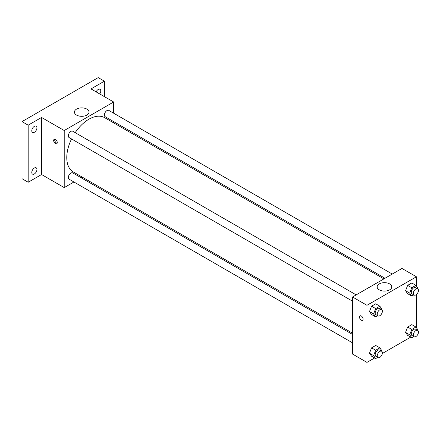 <?xml version="1.0" encoding="UTF-8"?>
<svg xmlns="http://www.w3.org/2000/svg" width="440" height="440" viewBox="0 0 440 440"><rect width="100%" height="100%" fill="white"/><g stroke="black" fill="none" stroke-linecap="round" stroke-linejoin="round"><path stroke-width="0.66" d="M73.925 181.995L64.218 187.6L41.563 174.521L28.177 182.248L22 178.684L22 121.605L98.203 77.611L104.379 81.18L104.379 96.635M82.308 177.155L81.208 177.793M34.358 173.948A3.641 2.101 -60 0 1 32.538 174.13A3.641 2.101 -60 0 1 31.977 171.21A3.641 2.101 -60 0 1 34.358 168.003A3.641 2.101 -60 0 1 36.179 167.822A3.641 2.101 -60 0 1 36.735 170.742A3.641 2.101 -60 0 1 34.358 173.948M34.358 132.286A3.641 2.101 -60 0 1 32.538 132.468A3.641 2.101 -60 0 1 31.977 129.547A3.641 2.101 -60 0 1 34.358 126.341A3.641 2.101 -60 0 1 36.179 126.159A3.641 2.101 -60 0 1 36.735 129.074A3.641 2.101 -60 0 1 34.358 132.286M41.563 174.521L41.563 117.447L28.177 125.175L22 121.605M28.177 182.248L28.177 125.175M64.218 187.6L64.218 130.526L41.563 117.447M64.218 130.526L113.647 101.987L90.992 88.908L104.379 81.18M76.56 115.077A7.304 4.219 180 0 1 74.421 112.096A7.304 4.219 180 0 1 81.725 107.877A7.304 4.219 180 0 1 89.029 112.096A7.304 4.219 180 0 1 84.519 115.99A7.304 4.219 180 0 1 76.56 115.077M96.135 91.878A3.641 2.101 -60 0 1 98.203 89.48A3.641 2.101 -60 0 1 100.023 89.298A3.641 2.101 -60 0 1 99.732 93.957M71.55 138.963A31.339 18.095 120 0 0 66.776 157.586A31.339 18.095 120 0 0 73.266 171.936L352.55 333.179M383.889 278.894L104.605 117.651A31.339 18.095 120 0 0 75.191 132.655M113.647 101.987L113.647 113.196M113.647 121.6L113.647 122.876M392.271 274.054L108.796 110.391A3.641 2.101 120 0 0 105.991 111.37A3.641 2.101 120 0 0 104.401 115.033A3.641 2.101 120 0 0 105.155 116.699L384.989 278.262M352.55 334.45L72.71 172.887A3.641 2.101 120 0 0 69.905 173.866A3.641 2.101 120 0 0 68.316 177.529A3.641 2.101 120 0 0 69.075 179.196L352.55 342.859M352.55 301.191L69.075 137.528A3.641 2.101 -60 0 1 69.075 133.326A3.641 2.101 -60 0 1 72.71 131.225L356.191 294.888M57.272 142.566A2.546 1.474 60 0 1 56.744 143.732A2.546 1.474 60 0 1 54.192 142.257A2.546 1.474 60 0 1 54.192 139.315A2.546 1.474 60 0 1 56.155 139.997A2.546 1.474 60 0 1 57.272 142.566M57.151 143.242A2.546 1.474 60 0 1 55.231 141.658A2.546 1.474 60 0 1 54.824 139.211M374.627 357.962L366.966 362.389L352.55 354.063L352.55 296.989L401.973 268.455L416.394 276.777L416.394 286.022M410.707 337.134L382.344 353.507M407.638 293.695L405.559 290.736L407.638 285.373L411.802 282.97L407.638 285.373L405.559 290.736L407.638 293.695L411.757 296.076L409.679 293.117L411.757 287.749L415.921 285.351L418 288.31L417.808 288.805M371.558 356.191L369.474 353.232L371.558 347.87L375.716 345.466L371.558 347.87L369.474 353.232L371.558 356.191L375.678 358.573L373.593 355.608L375.678 350.245L379.836 347.848L381.92 350.807L381.728 351.302M416.394 294.531L416.394 327.685M366.966 362.389L366.966 305.311L416.394 276.777M407.638 335.363L405.559 332.398L407.638 327.036L411.802 324.638L407.638 327.036L405.559 332.398L407.638 335.363L411.757 337.739L409.679 334.78L411.757 329.417L415.921 327.014L418 329.973L417.808 330.468M371.558 314.529L369.474 311.57L371.558 306.207L375.716 303.804L371.558 306.207L369.474 311.57L371.558 314.529L375.678 316.905L373.593 313.945L375.678 308.583L379.836 306.18L381.92 309.139L381.728 309.639M366.966 305.311L352.55 296.989M379.302 289.867A7.304 4.219 180 0 1 377.163 286.886A7.304 4.219 180 0 1 384.472 282.667A7.304 4.219 180 0 1 391.776 286.886A7.304 4.219 180 0 1 387.266 290.78A7.304 4.219 180 0 1 379.302 289.867M363.105 319.138A2.546 1.474 60 0 1 362.577 320.304A2.546 1.474 60 0 1 360.025 318.83A2.546 1.474 60 0 1 360.025 315.887A2.546 1.474 60 0 1 361.988 316.569A2.546 1.474 60 0 1 363.105 319.138M362.577 320.304A2.546 1.474 60 0 1 360.03 318.83A2.546 1.474 60 0 1 360.03 315.887M377.718 315.728L375.678 316.905M381.634 309.579L379.577 308.391A3.641 2.101 120 0 0 376.772 309.364A3.641 2.101 120 0 0 375.183 313.033A3.641 2.101 120 0 0 375.936 314.699L377.993 315.887A3.641 2.101 120 0 0 381.634 313.786A3.641 2.101 120 0 0 381.634 309.579A3.641 2.101 120 0 0 378.829 310.558A3.641 2.101 120 0 0 377.24 314.221A3.641 2.101 120 0 0 377.993 315.887M373.593 313.945L369.474 311.57M375.678 308.583L371.558 306.207M379.836 306.18L375.716 303.804M413.804 294.894L411.757 296.076M417.72 288.75L415.657 287.557A3.641 2.101 120 0 0 412.852 288.536A3.641 2.101 120 0 0 411.263 292.199A3.641 2.101 120 0 0 412.016 293.865L414.079 295.053A3.641 2.101 120 0 0 417.72 292.952A3.641 2.101 120 0 0 417.72 288.75A3.641 2.101 120 0 0 414.915 289.724A3.641 2.101 120 0 0 413.325 293.387A3.641 2.101 120 0 0 414.079 295.053M409.679 293.117L405.559 290.736M411.757 287.749L407.638 285.373M415.921 285.351L411.802 282.97M377.718 357.39L375.678 358.573M381.634 351.247L379.577 350.053A3.641 2.101 120 0 0 376.772 351.032A3.641 2.101 120 0 0 375.183 354.695A3.641 2.101 120 0 0 375.936 356.361L377.993 357.55A3.641 2.101 120 0 0 381.634 355.449A3.641 2.101 120 0 0 381.634 351.247A3.641 2.101 120 0 0 378.829 352.22A3.641 2.101 120 0 0 377.24 355.883A3.641 2.101 120 0 0 377.993 357.55M373.593 355.608L369.474 353.232M375.678 350.245L371.558 347.87M379.836 347.848L375.716 345.466M413.804 336.562L411.757 337.739M417.72 330.413L415.657 329.225A3.641 2.101 120 0 0 412.852 330.198A3.641 2.101 120 0 0 411.263 333.861A3.641 2.101 120 0 0 412.016 335.527L414.079 336.716A3.641 2.101 120 0 0 417.72 334.615A3.641 2.101 120 0 0 417.72 330.413A3.641 2.101 120 0 0 414.915 331.386A3.641 2.101 120 0 0 413.325 335.049A3.641 2.101 120 0 0 414.079 336.716M409.679 334.78L405.559 332.398M411.757 329.417L407.638 327.036M415.921 327.014L411.802 324.638"/></g></svg>
